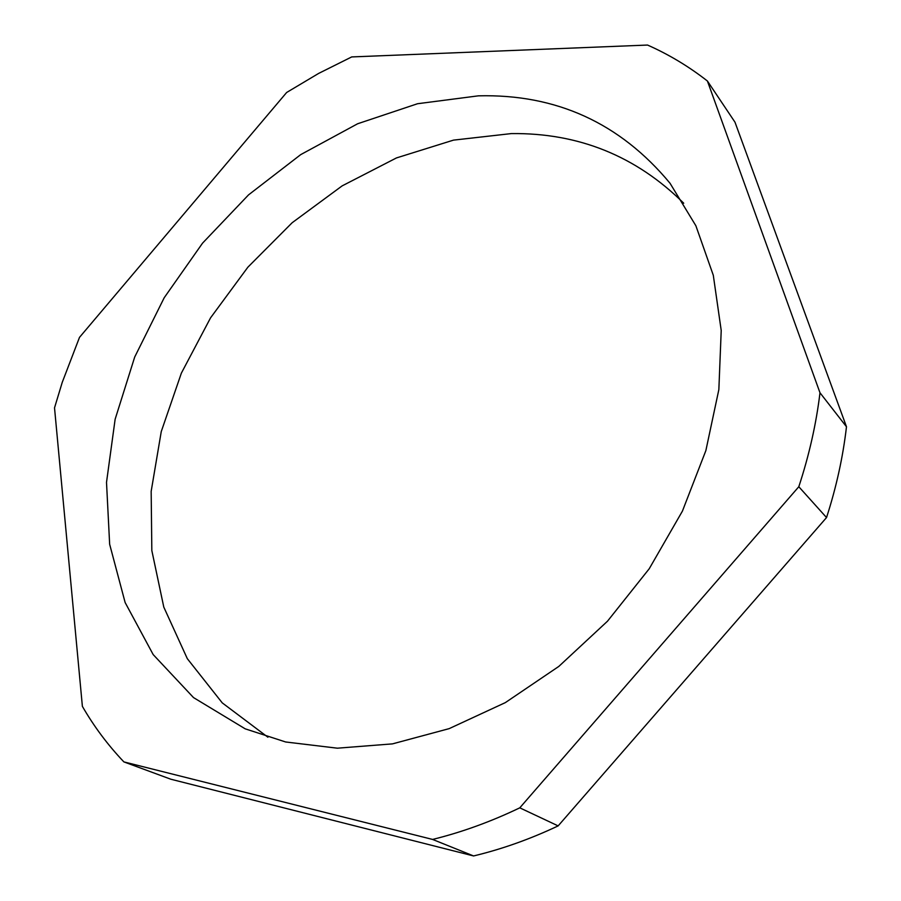 <?xml version="1.0" encoding="UTF-8"?>
<svg xmlns="http://www.w3.org/2000/svg" width="901" height="901" viewBox="0 0 901 901"><rect width="100%" height="100%" fill="white"/><g stroke="black" fill="none" stroke-linecap="round" stroke-linejoin="round"><path stroke-width="1.35" d="M478.42 95.833L417.546 103.728L357.652 123.752L300.731 154.612L248.518 194.898L202.567 243.135L164.207 297.735L134.7 357.033L115.137 419.235L106.509 482.373L109.652 544.272L125.138 602.544L153.17 654.565L193.501 697.577L245.196 728.83L285.662 741.985L337.357 748.19L392.464 743.877L449.149 728.639L505.348 702.611L558.834 666.402L607.465 621.228L649.216 568.768L682.417 511.115L705.866 450.59L718.852 389.604L721.217 330.476L713.299 275.278L695.876 225.757L670.029 183.263C620.034 123.009 556.165 93.873 478.42 95.833M683.724 203.221C636.005 156.008 578.555 132.796 511.374 133.585L453.462 140.128L396.44 157.934L342.143 185.876L292.149 222.738L247.876 267.192L210.564 317.828L181.36 373.149L161.256 431.579L151.165 491.349L151.83 550.556L163.791 607.094L187.318 658.676L222.243 702.87L267.901 737.209M707.398 81C688.736 66.426 668.779 54.443 647.537 45.05L351.694 56.932L318.639 73.42L286.653 92.476L79.491 337.379L62.237 382.373L54.522 407.838L82.385 706.373C93.963 726.465 107.793 744.969 123.876 761.897L170.83 779.219L473.588 855.95C501.925 849.159 530.115 839.146 558.147 825.89L826.532 517.557C836.365 487.148 843.009 456.886 846.478 426.77L735.002 122.221L707.398 81L819.989 392.78L846.478 426.77M123.876 761.897L432.593 839.439L473.588 855.95M432.593 839.439C461.762 832.254 490.82 821.723 519.787 807.837L558.147 825.89M519.787 807.837L798.804 486.731L826.532 517.557M798.804 486.731C809.166 455.208 816.227 423.887 819.989 392.78"/></g></svg>
